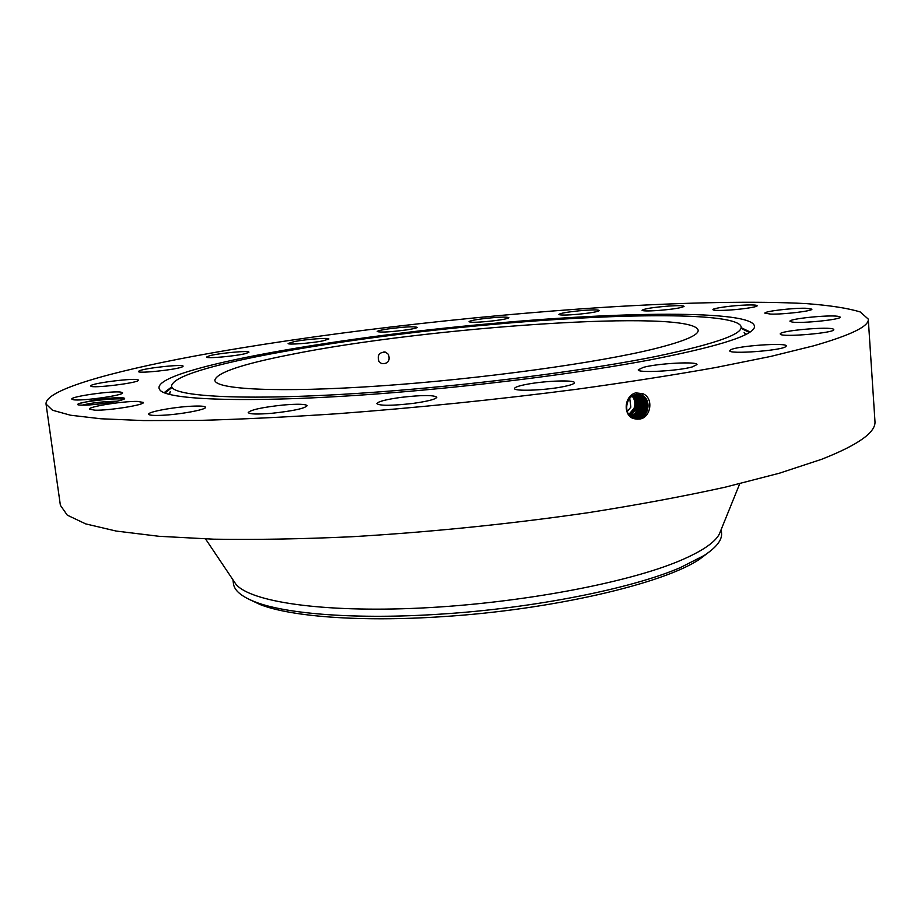 <?xml version="1.0" encoding="UTF-8"?>
<svg xmlns="http://www.w3.org/2000/svg" width="921" height="921" viewBox="0 0 921 921"><rect width="100%" height="100%" fill="white"/><g stroke="black" fill="none" stroke-linecap="round" stroke-linejoin="round"><path stroke-width="1.38" d="M388.409 354.366L385.588 352.179C379.199 352.064 377 355.184 378.968 361.539L381.651 363.668C388.098 363.887 390.354 360.79 388.409 354.366M655.602 348.506C684.499 341.173 698.682 335.094 698.153 330.259C693.409 308.512 425.606 327.036 290.046 354.689C241.705 364.209 216.654 372.717 214.858 380.2C215.007 389.491 278.626 392.887 379.82 385.945C480.82 379.061 599.226 362.69 655.602 348.506M249.464 599.513L260.275 604.613C291.094 616.69 360.744 622.089 441.884 616.69C551.575 609.944 663.719 583.638 699.592 559.208L709.124 552.013M409.246 389.468C499.136 381.801 594.229 368.907 656.431 356.358C718.438 343.268 746.424 332.895 740.369 325.263C728.35 311.759 610.957 313.577 490.133 324.664C345.628 337.431 184.119 364.9 172.515 383.942C160.899 397.711 258.49 402.523 409.246 389.468M232.955 579.793L233.439 583.603C234.233 590.488 241.521 596.612 255.29 601.966C286.558 614.192 357.659 619.66 440.664 614.123C533.984 608.251 631.99 588.588 680.412 567.578L703.932 555.605C716.319 547.546 722.191 540.063 721.569 533.155L721.258 529.333M629.711 398.39L630.85 407.128L627.259 411.56M233.83 581.105L235.834 584.098C249.798 601.701 321.866 612.787 420.609 608.056C519.214 603.393 627.236 583.039 679.836 560.739C701.687 551.46 714.846 542.584 719.313 534.134L720.671 530.795M628.767 414.531L634.051 408.302C635.571 403.766 634.96 399.726 632.22 396.18M628.928 414.761L634.615 408.406C636.261 403.709 635.605 399.553 632.635 395.915M629.331 415.279L635.686 408.625C637.424 403.582 636.595 399.242 633.199 395.604M629.273 415.21L635.548 408.59C637.274 403.605 636.469 399.288 633.13 395.639M46.05 404.077L60.383 505.307L67.279 515.15L85.688 523.888L116.23 531.072L159.057 536.298L213.591 539.176C255.324 539.844 301.305 539.038 351.523 536.759C430.395 532.108 509.209 524.107 587.943 512.732C638.034 504.823 683.831 496.292 725.311 487.151L779.385 473.21L821.601 459.303C858.464 444.808 876.251 432.087 874.95 421.139L868.273 319.103L860.295 311.989C848.126 308.213 830.212 305.427 806.531 303.631C755.312 300.845 684.257 302.433 606.248 307.177C468.847 315.949 312.633 334.208 193.26 356.323C108.655 372.153 44.68 390.354 46.05 404.077L52.474 410.225L70.526 415.221L100.873 418.767L143.688 420.575L198.418 420.425C240.393 419.32 286.719 417.086 337.385 413.725C417.04 407.761 496.741 399.61 576.511 389.284C627.27 382.261 673.688 375.008 715.778 367.514L770.67 356.439L813.6 345.836C851.108 335.06 869.332 326.149 868.273 319.103M629.699 415.716L636.676 408.809C638.483 403.467 637.493 398.989 633.706 395.351M629.745 415.751L636.768 408.832C638.575 403.456 637.574 398.966 633.752 395.328M406.668 391.54C492.919 384.184 584.328 372.211 648.925 360.111C713.844 347.482 748.877 336.902 754.023 328.348C763.325 309.893 628.64 310.907 491.457 323.593C329.96 337.742 145.668 370.311 159.77 389.756C166.448 401.142 266.319 403.651 406.668 391.54M633.498 418.595C622.895 415.233 624.058 395.88 635.755 392.864L642.927 393.716C654.347 398.229 650.64 418.675 639.024 419.078L633.51 418.422L637.274 419.205M639.001 419.078L634.845 418.871M746.482 305.012C732.656 305.438 712.221 308.247 712.935 309.652C713.211 310.319 716.665 310.561 723.284 310.365C737.145 309.974 757.995 307.107 757.143 305.726C756.809 305.035 753.251 304.805 746.482 305.012M657.157 310.561C672.871 309.283 681.839 307.879 684.061 306.348C683.347 305.553 678.236 305.461 668.727 306.06C653.196 307.326 644.297 308.731 642.029 310.262C642.662 311.045 647.705 311.148 657.157 310.561M578.872 314.199C591.42 312.887 598.27 311.655 599.433 310.515C598.12 309.629 591.443 309.721 579.378 310.78C566.933 312.069 560.095 313.301 558.863 314.452C560.083 315.339 566.749 315.258 578.872 314.199M493.909 320.773C503.35 319.564 508.334 318.528 508.864 317.664C506.665 316.709 498.399 317.008 484.066 318.585C474.626 319.794 469.606 320.83 469.008 321.717C471.126 322.684 479.427 322.373 493.909 320.773M407.07 329.833C413.61 328.809 416.971 327.968 417.167 327.323C413.679 326.299 403.801 326.863 387.545 329.004C380.914 330.04 377.483 330.881 377.242 331.548C380.695 332.585 390.642 332.009 407.07 329.833M322.891 340.874L328.889 338.997C329.43 337.489 306.198 339.227 294.386 341.564L288.123 343.498C287.433 345.007 311.148 343.234 322.891 340.874M246.172 353.411L248.946 352.179C249.637 350.325 219.336 353.077 209.597 355.736L206.58 357.037C205.705 358.914 236.812 356.07 246.172 353.411M182.473 366.777L183.106 366.201C183.889 363.887 144.77 368.043 139.232 370.864L138.461 371.497C137.482 373.857 177.73 369.54 182.473 366.777M138.311 380.085C137.943 377.334 89.475 383.309 90.822 385.957L90.822 385.98C90.293 388.892 140.073 382.779 138.334 380.166L138.311 380.085M120.985 392.15C112.753 390.573 70.318 396.525 71.792 399.092L73.15 399.702C80.887 401.418 124.439 395.293 122.551 392.795L120.985 392.15M137.436 401.418C123.034 401.072 88.002 406.679 89.36 409.166L94.955 410.19C109.323 410.616 145.081 404.849 143.365 402.442L137.436 401.418M191.971 406.196C174.265 406.967 147.602 411.86 148.672 414.208C149.098 415.302 153.508 415.67 161.9 415.302C179.929 414.542 206.834 409.546 205.521 407.266C205.026 406.161 200.513 405.804 191.971 406.196M283.081 405.033C262.427 407.255 250.811 409.764 248.221 412.562C249.441 414.243 257.431 414.462 272.19 413.253C293.12 410.973 304.77 408.464 307.142 405.712C305.784 404.031 297.771 403.801 283.081 405.033M400.911 397.388C385.876 399.495 377.852 401.568 376.85 403.628C379.809 405.896 391.851 405.816 412.976 403.41C428.035 401.28 435.978 399.207 436.819 397.204C433.699 394.948 421.737 395.005 400.911 397.388M527.894 384.103C519.225 385.692 514.77 387.165 514.54 388.512C513.734 391.39 542.964 390.504 561.522 387.004C569.972 385.415 574.29 383.976 574.439 382.687C574.969 379.786 546.234 380.707 527.894 384.103M643.434 367.341L638.265 369.805C636.975 373.189 678.029 371.059 692.212 366.938L696.978 364.589C697.819 361.205 657.882 363.323 643.434 367.341M730.583 349.888L729.777 350.728C728.304 354.435 780.329 350.751 785.648 346.722L786.269 345.997C787.225 342.324 736.788 345.882 730.583 349.888M780.386 334.242C782.09 337.489 835.497 332.872 833.793 329.603L833.563 329.281C830.466 326.172 778.752 330.766 780.26 333.989L780.386 334.242M792.164 322.062C801.558 323.662 841.759 319.506 840.205 317.1L837.719 316.271C827.553 314.798 788.652 318.873 789.976 321.268L792.164 322.062M770.727 314.096C783.771 314.487 813.082 310.964 811.873 309.157L805.645 308.247C792.336 307.925 763.854 311.367 764.856 313.175L770.727 314.096M123.955 399.207C115.378 397.699 82.637 401.591 78.17 403.893L77.629 404.641L78.481 404.895C82.441 405.459 89.821 405.113 100.631 403.847C113.513 402.212 121.445 400.566 124.404 398.931C125.291 398.148 123.748 397.734 119.788 397.688C113.041 397.722 104.706 398.494 94.794 399.979C104.718 398.655 112.949 398.068 119.488 398.206L124.036 399.173M78.504 403.651L94.794 399.979M634.155 418.652L637.931 418.779C649.121 417.639 651.884 398.977 641.707 395.213L636.365 394.545C625.578 395.673 622.895 414.162 633.153 418.261L633.51 418.422M630.148 416.177L634.765 413.587L637.85 409.039C639.727 403.329 638.541 398.678 634.281 395.109C638.495 398.701 639.681 403.329 637.793 409.028L634.719 413.564L630.125 416.154M642.789 393.658L641.707 395.213L638.921 394.476M82.268 405.171C91.191 402.903 102.772 401.591 116.99 401.234M82.153 405.171C91.075 402.868 102.738 401.544 117.151 401.199M633.613 418.456L636.814 418.468C647.912 417.34 650.652 398.816 640.567 395.086L639.439 394.683M640.728 394.856L639.416 394.683M630.574 416.568C640.095 415.175 643.388 399.518 634.845 394.913M631.046 416.96L631.219 416.937C641.396 415.947 644.781 398.989 635.444 394.741C644.758 399.012 641.35 415.947 631.219 416.937L631.058 416.971M633.084 418.226L635.686 418.169C646.715 417.04 649.432 398.666 639.416 394.959L638.299 394.556M639.577 394.729L638.276 394.556M638.426 394.602L637.217 394.453L638.241 394.833C648.211 398.505 645.517 416.741 634.569 417.858L632.566 417.961M631.541 417.328L632.324 417.248C642.87 416.223 645.92 398.379 636.031 394.602M631.553 417.34L632.347 417.248C642.904 416.223 645.943 398.367 636.043 394.602M637.286 394.476L637.136 394.706C647.152 398.448 644.136 416.511 633.464 417.558L633.59 417.961M106.652 403.053L91.639 404.756M744.502 333.08L745.331 334.784M169.602 394.28L170.074 392.45M744.133 332.389L745.918 334.484M168.969 394.107L170.281 391.69M165.158 392.899L171.364 387.948M742.314 328.947L749.406 332.527M741.819 328.003L750.201 331.997M164.272 392.553L171.651 386.924M636.71 392.714L636.365 394.545M383.884 351.868L385.588 352.179M260.275 604.613L255.29 601.966M699.592 559.208L703.932 555.605M235.834 584.098L205.544 538.935M719.313 534.134L739.736 483.732M123.921 399L122.781 398.551"/></g></svg>

